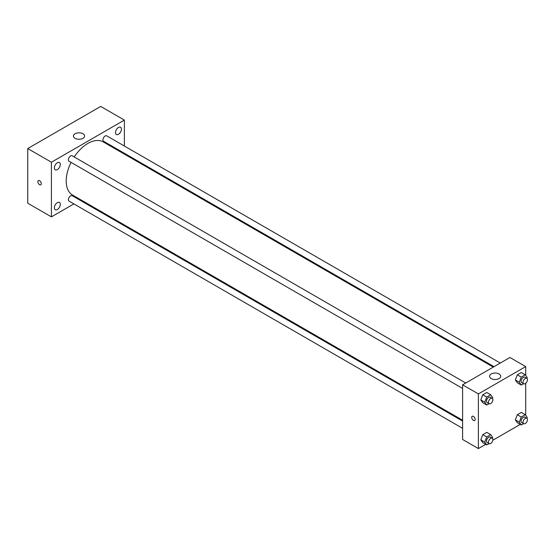 <?xml version="1.0" encoding="UTF-8"?>
<svg xmlns="http://www.w3.org/2000/svg" width="555" height="555" viewBox="0 0 555 555"><rect width="100%" height="100%" fill="white"/><g stroke="black" fill="none" stroke-linecap="round" stroke-linejoin="round"><path stroke-width="0.83" d="M73.877 203.9L51.414 216.873L27.75 203.206L27.75 148.553L100.719 106.428L124.382 120.088L124.382 146.027M118.465 127.47A4.183 2.414 120 0 0 115.731 131.153A4.183 2.414 120 0 0 116.377 134.504A4.183 2.414 120 0 0 120.56 132.09A4.183 2.414 120 0 0 120.56 127.261A4.183 2.414 120 0 0 118.465 127.47M57.331 162.761A4.183 2.414 120 0 0 54.598 166.451A4.183 2.414 120 0 0 55.243 169.802A4.183 2.414 120 0 0 59.427 167.388A4.183 2.414 120 0 0 59.427 162.559A4.183 2.414 120 0 0 57.331 162.761M57.331 202.658A4.183 2.414 120 0 0 54.598 206.349A4.183 2.414 120 0 0 55.243 209.7A4.183 2.414 120 0 0 59.427 207.286A4.183 2.414 120 0 0 59.427 202.45A4.183 2.414 120 0 0 57.331 202.658M51.414 216.873L51.414 162.22L27.75 148.553M51.414 162.22L124.382 120.088M82.972 138.306A5.578 3.219 180 0 1 76.888 139.007A5.578 3.219 180 0 1 73.447 136.031A5.578 3.219 180 0 1 79.025 132.811A5.578 3.219 180 0 1 84.603 136.031A5.578 3.219 180 0 1 82.972 138.306M80.884 199.855L80.149 200.279M41.306 183.705A2.442 1.408 60 0 1 40.799 184.829A2.442 1.408 60 0 1 38.364 183.414A2.442 1.408 60 0 1 38.364 180.597A2.442 1.408 60 0 1 40.244 181.249A2.442 1.408 60 0 1 41.306 183.705M40.806 184.822A2.442 1.408 60 0 1 38.364 183.414A2.442 1.408 60 0 1 38.364 180.597M124.382 153.27L124.382 154.117M500.291 363.053L106.74 135.843A3.136 1.811 120 0 0 105.172 135.996A3.136 1.811 120 0 0 102.959 139.839A3.136 1.811 120 0 0 103.605 141.275L494.019 366.675M462.599 421.092L72.192 195.686A3.136 1.811 120 0 0 70.624 195.846A3.136 1.811 120 0 0 68.411 199.682A3.136 1.811 120 0 0 69.056 201.118L462.599 428.328M465.735 383.006L72.192 155.788A3.136 1.811 120 0 0 70.624 155.948A3.136 1.811 120 0 0 68.577 158.709A3.136 1.811 120 0 0 69.056 161.221L462.599 388.431M71.075 162.386A30.678 17.711 120 0 0 66.205 181.006A30.678 17.711 120 0 0 72.559 195.048L462.599 420.239M493.284 367.098L103.237 141.913A30.678 17.711 120 0 0 74.21 156.954M485.715 444.34L478.382 448.572L462.599 439.463L462.599 384.809L509.934 357.482L525.71 366.591L525.71 375.451M520.264 424.388L492.854 440.219M517.329 382.797L515.338 379.96L517.329 374.826L521.312 372.523L517.329 374.826L515.338 379.96L517.329 382.797L521.27 385.073L519.279 382.242L521.27 377.102L525.259 374.805L527.25 377.636L526.938 378.454M482.774 442.64L480.783 439.81L482.774 434.669L486.763 432.373L482.774 434.669L480.783 439.81L482.774 442.64L486.721 444.923L484.73 442.085L486.721 436.952L490.703 434.648L492.701 437.486L492.382 438.297M525.71 383.304L525.71 415.341M478.382 448.572L478.382 393.918L525.71 366.591M517.329 422.695L515.338 419.858L517.329 414.724L521.312 412.421L517.329 414.724L515.338 419.858L517.329 422.695L521.27 424.97L519.279 422.14L521.27 416.999L525.259 414.703L527.25 417.533L526.938 418.345M482.774 402.743L480.783 399.912L482.774 394.778L486.763 392.475L482.774 394.778L480.783 399.912L482.774 402.743L486.721 405.025L484.73 402.188L486.721 397.054L490.703 394.751L492.701 397.588L492.382 398.4M478.382 393.918L462.599 384.809M491.196 378.552A5.578 3.219 180 0 1 489.565 376.269A5.578 3.219 180 0 1 495.143 373.05A5.578 3.219 180 0 1 500.721 376.269A5.578 3.219 180 0 1 497.28 379.245A5.578 3.219 180 0 1 491.196 378.552M475.177 419.4A2.442 1.408 60 0 1 474.671 420.517A2.442 1.408 60 0 1 472.229 419.108A2.442 1.408 60 0 1 472.229 416.285A2.442 1.408 60 0 1 474.109 416.944A2.442 1.408 60 0 1 475.177 419.4M474.671 420.517A2.442 1.408 60 0 1 472.229 419.101A2.442 1.408 60 0 1 472.229 416.285M489.031 403.686L486.721 405.025M492.25 398.31L490.28 397.172A3.136 1.811 120 0 0 487.866 398.011A3.136 1.811 120 0 0 486.499 401.168A3.136 1.811 120 0 0 487.144 402.604L489.121 403.742A3.136 1.811 120 0 0 492.25 401.931A3.136 1.811 120 0 0 492.25 398.31A3.136 1.811 120 0 0 489.836 399.149A3.136 1.811 120 0 0 488.469 402.306A3.136 1.811 120 0 0 489.121 403.742M484.73 402.188L480.783 399.912M486.721 397.054L482.774 394.778M490.703 394.751L486.763 392.475M523.58 383.741L521.27 385.073M526.806 378.364L524.836 377.227A3.136 1.811 120 0 0 522.415 378.066A3.136 1.811 120 0 0 521.048 381.216A3.136 1.811 120 0 0 521.7 382.652L523.67 383.789A3.136 1.811 120 0 0 526.806 381.986A3.136 1.811 120 0 0 526.806 378.364A3.136 1.811 120 0 0 524.392 379.204A3.136 1.811 120 0 0 523.018 382.36A3.136 1.811 120 0 0 523.67 383.789M519.279 382.242L515.338 379.96M521.27 377.102L517.329 374.826M525.259 374.805L521.312 372.523M489.031 443.584L486.721 444.923M492.25 438.207L490.28 437.069A3.136 1.811 120 0 0 487.866 437.909A3.136 1.811 120 0 0 486.499 441.065A3.136 1.811 120 0 0 487.144 442.502L489.121 443.639A3.136 1.811 120 0 0 492.25 441.829A3.136 1.811 120 0 0 492.25 438.207A3.136 1.811 120 0 0 489.836 439.047A3.136 1.811 120 0 0 488.469 442.203A3.136 1.811 120 0 0 489.121 443.639M484.73 442.085L480.783 439.81M486.721 436.952L482.774 434.669M490.703 434.648L486.763 432.373M523.58 423.638L521.27 424.97M526.806 418.262L524.836 417.124A3.136 1.811 120 0 0 522.415 417.964A3.136 1.811 120 0 0 521.048 421.113A3.136 1.811 120 0 0 521.7 422.549L523.67 423.687A3.136 1.811 120 0 0 526.806 421.876A3.136 1.811 120 0 0 526.806 418.262A3.136 1.811 120 0 0 524.392 419.101A3.136 1.811 120 0 0 523.018 422.251A3.136 1.811 120 0 0 523.67 423.687M519.279 422.14L515.338 419.858M521.27 416.999L517.329 414.724M525.259 414.703L521.312 412.421"/></g></svg>
